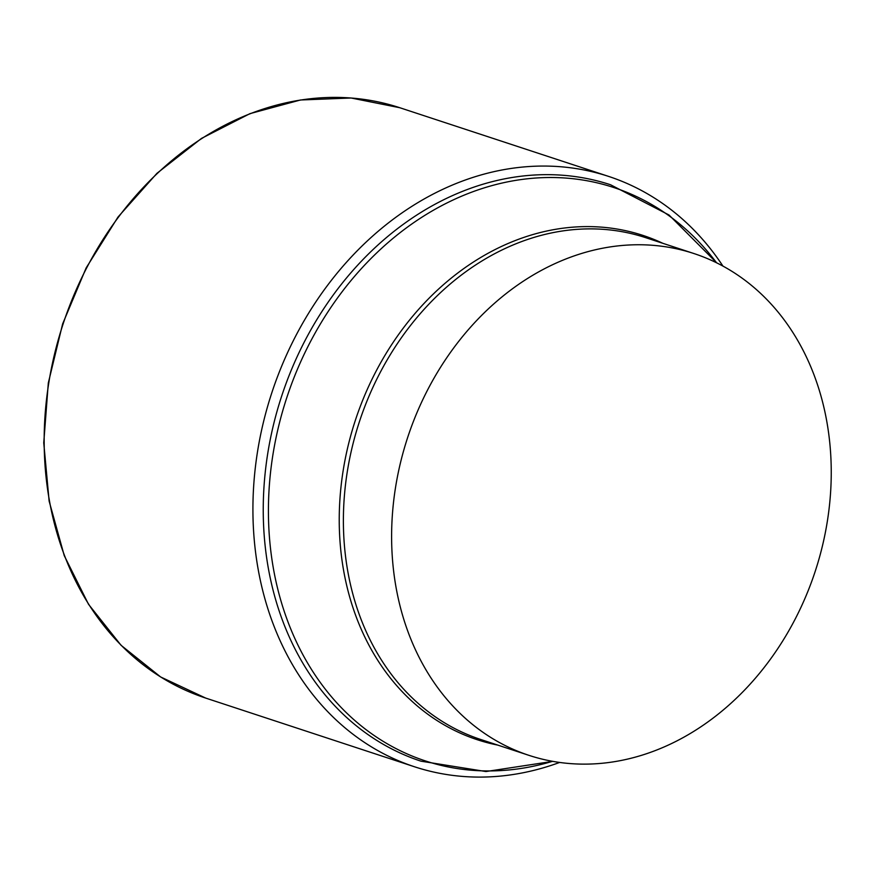 <?xml version="1.0" encoding="UTF-8"?>
<svg xmlns="http://www.w3.org/2000/svg" width="875" height="875" viewBox="0 0 875 875"><rect width="100%" height="100%" fill="white"/><g stroke="black" fill="none" stroke-linecap="round" stroke-linejoin="round"><path stroke-width="1.31" d="M722.925 266.077A310.723 252.339 108.2 0 0 608.628 176.411A310.723 252.339 108.2 0 0 271.83 392.733A310.723 252.339 108.2 0 0 414.444 766.752A310.723 252.339 108.2 0 0 559.639 762.442M392.831 509.173A264.119 214.484 -71.8 0 1 693.962 253.553A264.119 214.484 -71.8 0 1 815.172 571.462A264.119 214.484 -71.8 0 1 528.905 755.333A264.119 214.484 -71.8 0 1 392.831 509.173M608.628 176.411L399.864 107.745A310.723 252.339 108.2 0 0 63.077 324.067A310.723 252.339 108.2 0 0 205.68 698.075L414.444 766.752M552.792 761.359L485.953 771.542L420.952 761.173A303.395 246.389 -71.8 0 1 264.644 478.406A303.395 246.389 -71.8 0 1 610.564 184.767L669.025 215.009L716.767 262.883M693.962 253.553L645.739 237.683A264.119 214.484 108.2 0 0 344.608 493.303A264.119 214.484 108.2 0 0 480.67 739.473L528.905 755.333M716.548 262.773A301.777 245.066 108.2 0 0 449.717 201.6A301.777 245.066 108.2 0 0 269.817 479.631A301.777 245.066 108.2 0 0 552.552 761.316M497.842 745.117A265.42 215.534 -71.8 0 1 340.462 492.319A265.42 215.534 -71.8 0 1 662.9 243.337M399.864 107.745L351.094 98L300.475 99.991L249.966 113.641L201.513 138.392L156.964 173.305L118.016 217.033L86.166 267.892L62.628 323.925L48.311 382.988L43.75 442.816L49.131 501.113L64.258 555.658L88.55 604.341L121.089 645.312L160.639 676.966L205.68 698.075"/></g></svg>

